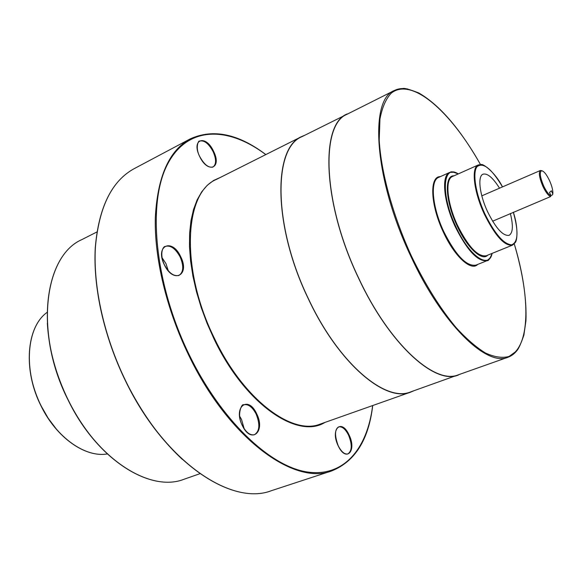 <?xml version="1.0" encoding="UTF-8"?>
<svg xmlns="http://www.w3.org/2000/svg" width="582" height="582" viewBox="0 0 582 582"><rect width="100%" height="100%" fill="white"/><g stroke="black" fill="none" stroke-linecap="round" stroke-linejoin="round"><path stroke-width="0.87" d="M550.914 195.545L552.493 194.883L552.82 193.981C553.126 190.772 552.049 186.349 549.575 180.696C546.316 173.96 543.573 170.664 541.333 170.824C539.441 172.621 540.198 177.619 543.603 185.796C546.287 191.442 548.739 194.73 550.965 195.661L550.637 196.571C548.295 195.668 545.69 192.213 542.824 186.196C539.274 177.663 538.466 172.425 540.409 170.482L542.089 170.788M492.612 221.211L550.637 196.571M499.523 188.175C492.889 177.677 487.389 173.014 483.031 174.193C477.429 176.091 479.488 194.475 487.534 211.615C495.835 228.319 503.015 236.227 509.075 235.332C512.975 232.967 513.397 225.678 510.341 213.463M168.263 270.695L165.965 263.624L162.051 257.688M244.134 428.607L241.508 419.418L239.646 416.188M461.257 373.782L410.688 391.89C385.655 402.729 338.746 363.561 308.613 299.155C273.096 226.296 272.965 147.843 301.971 136.661L350.066 112.748M458.434 375.012C435.125 385.306 389.314 344.362 358.607 278.232C322.508 203.351 320.005 124.09 347.228 113.927M518.351 348.611C515.601 352.859 512.138 355.748 507.962 357.261L458.369 374.801C435.089 385.088 389.351 344.202 358.694 278.167C322.646 203.409 320.151 124.264 347.338 114.123L394.341 90.516C398.328 88.551 402.809 88.057 407.778 89.017M413.773 390.798L410.747 392.093C385.677 402.94 338.702 363.721 308.518 299.221C272.943 226.245 272.82 147.675 301.869 136.479L304.903 135.191M552.82 193.981L551.372 190.794L549.51 192.46L550.965 195.661M453.123 176.215L478.375 164.91L481.212 164.626C481.918 163.062 494.613 171.224 502.499 186.887C491.572 168.591 483.082 161.869 477.007 166.736C472.271 172.709 475.654 193.952 484.821 213.769C494.795 233.928 503.736 244.287 511.636 244.847C518.155 242.308 518.715 231.432 513.317 212.219C518.155 226.289 517.485 240.402 515.194 242.578L512.538 245.124C504.623 246.317 495.202 235.957 484.289 214.038C473.697 191.478 471.049 167.39 478.375 164.91L482.514 164.881M515.434 242.163L512.538 245.124L486.887 255.498M452.498 176.499C444.808 179.161 447.012 203.133 457.525 225.387C468.386 246.994 477.968 257.113 486.254 255.753M487.803 255.127C482.056 261.725 467.091 247.874 457.001 225.649C445.303 200.979 444.139 175.124 454.025 175.815M458.26 173.916C442.713 163.52 440.392 194.228 455.815 226.558C469.136 256.073 489.026 269.757 492.11 253.388M490.59 257.448L487.265 260.591C478.048 262.118 467.39 250.864 455.291 226.827C443.571 202.034 441.163 175.378 449.704 172.418L454.28 172.199M458.31 173.894C447.718 169.98 451.93 172.883 449.704 172.418L438.639 177.408C429.923 180.449 432.128 207.047 443.804 231.694C455.881 255.585 466.611 266.723 475.996 265.116L487.265 260.591C488.276 261.151 489.913 258.743 492.161 253.366M477.706 264.432C471.093 271.583 454.418 256.422 443.28 231.963C430.353 204.777 429.29 176.208 440.319 176.652M480.456 164.502C450.817 111.548 411.838 76.729 391.279 93.127C385.924 98.78 382.148 107.437 379.944 119.099L379.217 140.291C381.086 172.49 392.879 215.529 411.423 256.044C425.26 284.613 440.145 308.46 456.084 327.601C466.386 338.826 476.156 347.279 485.373 352.961C494.103 356.977 501.779 358.199 508.399 356.635C530.384 347.978 530.784 298.406 514.27 243.902C522.891 273.191 526.775 298.835 525.939 320.82L523.895 335.101C520.919 343.824 518.467 349.142 516.54 351.048L507.962 357.261C486.574 366.951 442.102 324.174 410.856 256.335C374.219 179.46 369.126 99.537 394.341 90.516L402.686 88.588C403.988 87.853 409.335 89.301 418.734 92.938C439.599 104.993 460.173 128.855 480.463 164.502M41.337 406.272C56.774 437.875 85.612 457.779 107.263 453.938C85.452 457.801 56.658 437.882 41.22 406.309C22.807 370.465 26.35 327.135 46.996 312.454C26.481 327.026 22.894 370.414 41.337 406.272L48.219 418.283L56.287 429.014M99.718 446.227C87.635 433.248 77.21 418 68.443 400.496M68.48 400.474C97.296 459.853 150.585 492.714 184.072 479.241C150.309 492.721 97.15 459.795 68.349 400.525C34.047 333.595 43.948 255.905 81.975 239.544C44.145 255.687 34.098 333.486 68.48 400.474M253.803 434.892L254.501 434.696C259.688 431.218 260.219 424.322 256.109 414.013C252.297 406.869 248.158 403.806 243.691 404.817L243.036 405.123M256.64 413.729C265.945 431.706 251.228 444.648 242.316 425.544C232.88 406.825 248.201 394.996 256.64 413.729M301.869 136.479L216.242 179.496C184.108 192.475 180.093 269.364 214.525 338.564C243.596 399.819 292.346 435.802 320.398 424.031L410.747 392.093M324.931 422.43C297.518 439.701 244.935 404.163 213.98 338.84L207.112 323.439L201.256 307.689L196.505 291.851L192.933 276.217L190.59 261.042L189.492 246.579L189.63 233.047L190.991 220.658L193.5 209.571L197.109 199.924L201.721 191.82L207.228 185.331L213.543 180.5L220.534 177.335M265.77 154.608C227.875 126.068 187.142 125.53 167.194 164.902C147.195 203.911 154.703 284.081 189.288 354.918C220.993 420.102 269.43 465.833 306.394 471.849C343.54 477.902 367.344 448.962 372.662 405.559M372.727 405.538C368.675 439.781 354.991 461.577 331.682 470.918C294.281 485.846 228.522 438.522 188.721 355.202C166.437 309.304 154.274 257.87 155.314 217.595C157.511 176.608 169.151 150.367 190.249 138.88L134.151 168.678C111.817 180.842 98.896 207.097 95.39 247.452C93.098 287.05 104.156 337.043 125.879 381.312C164.619 461.642 231.585 506.289 271.321 490.721C231.229 506.267 164.459 461.562 125.727 381.363C104.025 337.131 92.982 287.202 95.273 247.626C98.736 207.294 111.693 180.98 134.151 168.678M212.408 167.245L213.019 167.005C216.358 164.43 216.402 159.315 213.136 151.647C208.669 143.441 204.144 139.935 199.561 141.135L199.008 141.491M213.63 151.422C222.208 168.358 207.774 174.054 199.619 156.398C190.932 138.894 205.883 134.158 213.63 151.422M347.236 454.084L347.869 453.938C352.11 450.941 352.336 444.655 348.531 435.074C345.359 428.963 342.063 426.242 338.637 426.919L338.047 427.188M348.996 434.819C357.159 450.897 346.079 462.886 338.2 445.834C329.921 429.152 341.474 418.058 348.996 434.819M178.368 275.628L179.045 275.373C183.563 272.15 183.934 266.01 180.144 256.953C175.488 248.492 170.519 244.978 165.244 246.412L164.611 246.775M180.696 256.684C190.263 275.191 173.436 284.271 164.342 264.788C154.652 245.553 172.112 237.652 180.696 256.684M182.392 459.402C160.617 439.272 141.761 413.249 125.807 381.341M41.293 406.251C34.898 393.279 31.013 380.031 29.653 366.485M68.421 400.452C55.901 374.815 48.873 349.076 47.331 323.243M125.785 381.297C104.804 337.356 94.582 295.089 95.113 254.501M254.501 434.696C250.085 435.576 246.041 432.513 242.359 425.493C236.27 414.464 242.003 403.02 243.691 404.817M213.019 167.005C208.603 168.118 204.151 164.582 199.655 156.383C194.825 147.202 198.746 139.891 199.561 141.135M347.869 453.938C344.602 454.571 341.387 451.85 338.229 445.79C334.519 435.576 334.657 429.283 338.637 426.919M179.045 275.373C173.814 276.654 168.933 273.111 164.393 264.759C158.981 252.93 163.44 246.164 165.244 246.412M541.333 170.824L540.445 170.461M331.682 470.918L271.321 490.721M199.881 473.712L184.072 479.241M96.91 231.978L81.975 239.544M540.409 170.482L481.809 195.85M265.836 154.579C238.329 133.773 213.136 128.542 190.249 138.88"/></g></svg>
